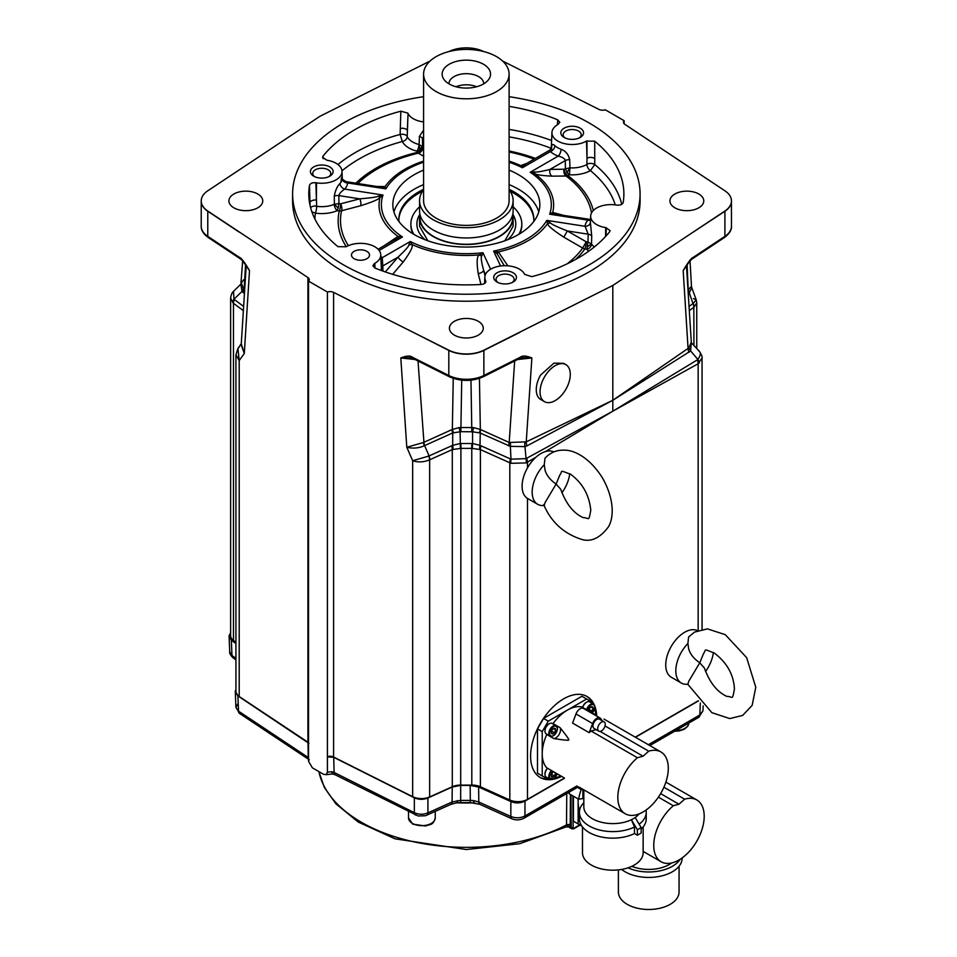 <?xml version="1.0" encoding="UTF-8"?>
<svg xmlns="http://www.w3.org/2000/svg" width="957" height="957" viewBox="0 0 957 957"><rect width="100%" height="100%" fill="white"/><g stroke="black" fill="none" stroke-linecap="round" stroke-linejoin="round"><path stroke-width="1.44" d="M502.628 61.045L599.082 109.457A5.347 3.086 0 0 0 605.255 109.792L624.155 120.714A5.347 3.086 0 0 0 623.45 122.245A5.347 3.086 0 0 0 624.754 124.278L724.904 190.79A26.724 15.432 180 0 1 731.435 200.36A26.724 15.432 180 0 1 724.904 211.03L612.815 285.473L519.328 332.39A5.347 2.859 63.3 0 1 519.34 332.617L520.895 331.612M624.155 123.788L624.155 120.714M308.525 281.119L308.525 761.246L312.329 767.801L323.622 774.333L326.17 774.668L327.426 772.155L327.414 756.664A5.347 3.086 0 0 1 333.598 757.011L333.598 292.375A5.347 3.086 0 0 0 327.426 292.029L308.525 281.119A5.347 3.086 0 0 0 309.243 279.576A5.347 3.086 0 0 0 307.927 277.554L238.604 231.51A5.347 3.29 123.6 0 0 238.604 231.726L239.956 232.407M201.233 200.743A26.724 15.432 0 0 0 201.221 201.126L201.245 200.36A26.724 15.432 180 0 0 207.789 211.03L238.604 231.51M201.245 200.36A26.724 15.432 180 0 1 207.789 190.79L319.865 116.347L430.052 61.045M483.692 51.546A26.724 15.432 0 0 0 448.989 51.546M333.598 292.375L448.809 350.19A26.724 15.432 0 0 0 483.871 350.19L519.328 332.39M423.58 96.705A173.743 100.306 0 0 0 343.491 122.998A173.743 100.306 0 0 0 292.603 193.924L292.603 200.91A173.743 100.306 180 0 0 399.859 293.584A173.743 100.306 180 0 0 589.189 271.836A173.743 100.306 0 0 0 640.077 200.91L640.077 193.924A173.743 100.306 0 0 0 509.112 96.705M257.792 194.008A16.915 9.773 180 0 1 262.744 201.09A16.915 9.773 180 0 1 252.158 209.966A16.915 9.773 180 0 1 233.867 207.813A16.915 9.773 180 0 1 228.914 201.09A16.915 9.773 180 0 1 239.214 191.926A16.915 9.773 180 0 1 257.792 194.008M478.309 321.313A16.915 9.773 180 0 1 483.261 328.407A16.915 9.773 180 0 1 472.674 337.283A16.915 9.773 180 0 1 454.372 335.129A16.915 9.773 180 0 1 449.419 328.407A16.915 9.773 180 0 1 459.719 319.231A16.915 9.773 180 0 1 478.309 321.313M698.813 194.008A16.915 9.773 180 0 1 703.766 201.09A16.915 9.773 180 0 1 693.179 209.966A16.915 9.773 180 0 1 674.888 207.813A16.915 9.773 180 0 1 669.936 201.09A16.915 9.773 180 0 1 680.236 191.926A16.915 9.773 180 0 1 698.813 194.008M327.426 756.664L327.426 292.029M241.272 343.958L244.298 353.432L241.212 344.819L246.188 265.855L249.502 270.616L244.298 353.432L239.202 360.598L239.202 696.54A13.362 7.716 180 0 1 238.149 695.739L235.278 691.313L235.924 689.423M239.202 696.54L307.927 742.189L307.927 277.554M308.525 742.668A5.347 3.086 0 0 0 307.927 742.189M308.92 743.338L237.898 695.906L235.278 691.672M238.173 703.323L235.912 707.307L238.532 711.171L308.262 757.537L307.987 742.453A5.347 3.302 -56.5 0 1 307.987 742.225M308.525 758.829A5.347 3.29 123.7 0 1 308.262 757.537L308.525 757.717M327.426 772.155L331.971 771.737L334.125 772.466L333.694 757.298L327.426 756.879M331.971 771.737A5.347 1.113 98.7 0 0 332.534 773.95L335.237 774.799A5.347 2.871 116.6 0 1 334.125 772.466L347.056 778.914A5.347 2.859 116.7 0 0 348.157 781.247L418.197 815.986L425.446 815.747L450.998 804.323L456.991 802.708L470.27 802.54L479.888 804.347L511.911 818.785C515.799 820.4 519.783 820.245 523.85 818.295L578.471 786.762M347.056 778.914L414.345 812.684C418.795 814.658 423.317 814.73 427.935 812.888L427.923 797.982C423.305 799.825 418.771 799.753 414.333 797.767L333.694 757.298A5.347 2.859 -63.3 0 1 333.694 757.059M333.598 757.011L412.658 796.691A13.362 7.716 0 0 0 414.046 797.301A13.362 7.716 0 0 0 428.21 797.504L427.923 797.648C423.305 799.442 418.771 799.37 414.333 797.444L414.046 797.301M453.247 378.35L452.338 429.442L423.939 442.278A8.015 4.031 -114.3 0 0 424.609 445.615L424.322 445.735C418.759 448.211 412.922 448.713 406.797 447.254L400.804 357.966L409.488 357.607L412.981 358.468A2.668 1.435 -63.3 0 1 412.419 357.248C410.302 355.454 406.426 355.693 400.804 357.966L415.039 359.509M411.785 331.612L448.809 350.406A26.724 15.432 0 0 0 483.871 350.406L519.34 332.617M689.052 347.499L688.071 348.42L683.178 270.616L686.181 266.357C688.98 262.027 691.169 259.431 692.736 258.569A2.668 1.651 -123.6 0 0 693.275 257.361C691.433 257.852 688.071 262.266 683.178 270.616L686.48 265.879L691.301 342.104L689.052 347.499A8.015 4.378 -139.2 0 0 690.631 350.956L612.815 400.277L612.815 285.473M517.641 359.509L531.877 357.966C526.254 355.693 522.378 355.454 520.261 357.248L483.871 375.503L483.871 350.406A5.347 2.859 63.3 0 0 483.871 350.19M565.862 364.617L563.589 363.313L553.971 363.134L540.526 375.096A21.389 12.345 120 0 0 536.267 389.69A21.389 12.345 -60 0 0 540.526 399.368L544.485 401.665A21.389 12.345 -60 0 1 540.047 391.868A21.389 12.345 120 0 1 549.39 370.347A21.389 12.345 120 0 1 565.862 364.617A21.389 12.345 120 0 1 570.288 374.414A21.389 12.345 -60 0 1 560.958 395.935A21.389 12.345 -60 0 1 544.485 401.665M731.447 200.743A26.724 15.432 180 0 1 731.459 201.126A26.724 15.432 180 0 1 724.904 211.258L692.736 232.407M693.478 298.608L696.217 299.828L696.756 302.879L693.933 307.233A8.015 5.395 -123.8 0 0 693.191 303.429L689.052 306.455M239.406 257.361A2.668 1.651 -56.4 0 0 239.944 258.569L239.944 258.569C241.535 259.455 243.712 262.051 246.511 266.357L249.502 270.616C244.609 262.266 241.248 257.84 239.406 257.361L207.777 236.355A26.724 15.432 180 0 1 201.221 226.223C201.018 230.135 203.386 233.915 208.315 237.563A2.668 1.651 -56.4 0 1 207.777 236.355L207.777 211.258L238.604 231.726M241.284 343.73L237.934 348.432L239.202 360.598L235.924 354.736L235.924 691.48A13.362 7.716 180 0 0 238.149 695.739M237.898 695.572A5.347 3.29 -56.4 0 0 237.898 695.906L238.532 711.171A5.347 3.29 123.6 0 0 239.597 713.491L235.912 707.307L235.278 691.313M297.017 750.025A5.347 3.29 123.6 0 0 298.094 752.346L309.338 759.846M456.178 802.827A196.46 113.428 0 0 0 474.839 802.875M244.669 289.839L243.329 288.571L241.379 283.009L243.628 279.803M235.924 354.736L237.934 348.432L239.489 346.769M235.924 658.392L231.977 655.473A5.347 3.445 126.5 0 0 233.018 657.77C230.47 655.186 229.369 653.212 229.716 651.873L231.977 655.473L231.331 640.173L229.07 636.202M235.924 643.236L231.331 639.85L229.07 635.831L230.625 632.84M233.46 640.448L233.46 303.309L230.625 298.261L230.625 635.699A13.362 7.716 0 0 0 233.46 640.448L235.924 642.279M232.611 302.556A8.015 4.618 -39.1 0 1 233.987 299.254L233.52 291.347C232.025 292.555 231.068 294.864 230.625 298.261L230.625 298.237M243.329 288.571A8.015 4.57 -38.1 0 1 241.989 291.418L240.865 284.145L233.52 291.347M245.554 264.874L244.119 289.433A8.015 5.156 -53.5 0 1 243.269 292.675L241.989 291.418L233.987 299.254L243.628 306.455M428.21 797.504A13.362 7.716 0 0 0 429.657 796.942L429.657 459.803C423.903 462.219 418.245 462.53 412.658 460.736L406.797 447.254L423.484 442.493A8.015 3.768 -117.3 0 0 424.322 445.735M689.028 352.296A8.015 4.857 -124.4 0 1 688.071 348.42L612.815 400.277L612.815 411.187L545.418 451.572A26.724 15.432 -60 0 0 540.992 453.522A26.724 15.432 120 0 0 535.956 457.219L526.111 462.913L511.026 463.308L480.39 449.599L471.813 448.355A207.155 119.601 180 0 1 460.867 448.355L452.29 449.599L429.657 459.803A8.015 3.78 -116.8 0 0 428.808 456.07L412.658 460.736L412.658 796.691M429.765 459.755A8.015 4.031 -114.3 0 0 429.083 455.915L428.808 456.07M483.321 376.735C472.004 381.628 460.676 381.628 449.359 376.735A2.668 1.435 -63.3 0 1 448.809 375.503A26.724 15.432 180 0 0 483.871 375.503A2.668 1.435 -116.7 0 1 483.321 376.735L519.699 358.468A2.668 1.435 -116.7 0 0 520.261 357.248M514.663 361.004L509.196 442.469L526.242 441.847A8.015 4.378 -115.8 0 0 526.984 445.854L612.815 400.277L526.242 441.847L531.877 357.966L523.18 357.607L519.699 358.468M526.984 445.854L524.974 446.596L510.368 446.369L479.983 432.947L472.555 431.774L472.579 443.51L460.102 443.51L452.685 445.352L429.083 455.915L424.609 445.615L452.709 432.947L452.685 445.352A8.015 4.163 -106.1 0 1 452.972 449.371M524.974 442.23A8.015 4.522 -100.5 0 0 524.974 446.596L526.051 458.618L510.978 459.181L479.995 445.352L472.579 443.51L472.303 448.366M702.055 629.311L702.055 357.954L698.143 363.744A8.015 4.701 -119.2 0 0 697.366 359.844L612.815 411.187L526.051 458.618A8.015 4.809 -102.7 0 1 526.111 462.913M511.026 463.308A8.015 4.235 -80.1 0 1 510.978 459.181L510.368 446.369A8.015 4.235 -81.2 0 0 510.356 442.732M526.613 458.415A8.015 4.558 -120.8 0 1 527.486 462.267L527.486 467.877A26.724 15.432 120 0 0 527.486 498.406L527.486 799.382A13.362 7.716 180 0 1 526.183 800.04A13.362 7.716 180 0 1 509.806 800.004L480.39 786.738A13.362 7.716 180 0 0 471.849 785.099A13.362 7.716 180 0 0 471.813 785.099A207.155 119.601 0 0 1 460.867 785.099A13.362 7.716 180 0 0 452.29 786.738L429.657 796.942M543.708 504.65C551.088 521.948 563.637 533.504 581.342 539.305C590.888 542.332 599.883 538.241 608.305 527.008C613.796 518.227 614.693 499.973 602.85 478.608C590.158 457.853 574.14 449.874 564.187 450.161C556.507 449.934 550.108 452.637 544.988 458.259L544.258 464.743A26.724 15.432 120 0 0 537.714 504.315A26.724 15.432 120 0 0 544.258 505.463L545.035 502.64L556.113 484.075L559.821 475.019M527.486 467.877A26.724 15.432 -60 0 1 535.956 457.219M537.714 504.315L527.63 498.501A26.724 15.432 -60 0 1 527.486 498.406M545.418 451.572A26.724 15.432 -60 0 1 553.828 451.919M681.348 683.059A26.724 15.432 -60 0 1 687.904 643.487L688.681 648.918C690.212 654.133 693.909 658.763 699.758 662.818L688.681 681.384L687.904 684.195A26.724 15.432 -60 0 1 681.348 683.059L671.276 677.233A26.724 15.432 -60 0 1 667.173 655.82A26.724 15.432 -60 0 1 684.638 632.266A26.724 15.432 -60 0 1 697.474 630.663M527.486 799.382L564.223 778.173M635.269 737.153L698.143 700.847A13.362 7.716 0 0 0 698.323 700.739M550.921 779.62A46.773 27.011 -60 0 1 540.286 777.527A46.773 27.011 -60 0 1 530.597 756.114A46.773 27.011 -60 0 1 551.017 709.041A46.773 27.011 -60 0 1 587.06 696.517A46.773 27.011 -60 0 1 594.189 704.675M594.871 706.302A46.773 27.011 -60 0 1 596.654 715.058M561.412 776.426A46.773 27.011 -60 0 1 552.668 779.393M569.75 473.739A26.724 15.432 -60 0 1 561.915 492.783M544.258 464.743L545.035 470.186C546.579 475.39 550.275 480.031 556.113 484.075L560.73 489.254C565.946 503.693 573.41 513.155 583.136 517.629C589.368 517.641 588.483 522.558 590.78 510.26C589.261 495.068 582.538 483.07 570.635 474.277C558.063 469.672 563.386 470.653 559.809 475.019M691.301 342.104L690.631 350.956L697.844 359.437L697.366 359.844M690.021 261.046L691.48 286.251L688.562 289.457A8.015 5.407 -123.2 0 0 689.279 292.758L692.964 303.572A8.015 5.156 -126.5 0 1 693.837 307.293L689.315 310.63M691.48 286.251L691.791 287.698L689.279 292.758M691.791 287.698L696.217 299.828L693.191 303.429M526.183 800.04L524.986 800.722C520.5 802.935 515.787 803.102 510.859 801.224A5.347 2.692 -65.7 0 0 510.859 801.559L510.811 816.465C515.751 818.391 520.464 818.223 524.95 815.962L524.998 801.057C520.5 803.33 515.787 803.497 510.859 801.559L478.632 787.025L478.799 802.014L510.811 816.465A5.347 2.692 114.3 0 0 511.911 818.785M510.859 801.224L478.632 786.69A5.347 2.692 -65.7 0 0 478.632 787.025L470.162 785.398L470.318 800.399L473.524 800.578A5.347 0.969 97.5 0 0 474.014 802.756M471.526 785.422L478.632 786.69M479.433 378.35L480.342 429.442L473.691 427.647L472.555 431.774L460.879 431.679L452.709 432.947A8.015 4.031 -114.3 0 1 452.027 429.597M461.717 380.18L460.915 427.54L458.989 427.647L460.126 431.774L460.377 448.366M458.989 427.647L452.338 429.442L453.462 432.791M423.939 442.278L418.018 361.004M470.964 380.18L471.765 427.54L460.915 427.54L460.879 431.679M473.691 427.647L471.765 427.54L471.801 431.679M479.708 449.371A8.015 4.163 -73.9 0 1 479.995 445.352L480.342 429.442A8.015 3.445 -59.2 0 1 479.218 432.791M705.56 671.527A26.724 15.432 120 0 0 713.396 652.483M687.736 684.219L711.876 712.678L729.736 718.575L742.644 715.441L752.154 705.369L755.779 687.305L746.663 657.65L725.286 634.682L707.486 628.881L694.603 632.063L688.621 636.991L687.904 643.487M699.758 662.818L703.467 653.763C706.661 648.918 702.917 648.834 714.173 652.961C726.949 662.615 733.696 674.625 734.426 689.004C732.129 701.302 733.002 696.373 726.77 696.373C717.056 691.899 709.592 682.437 704.376 667.986L699.758 662.818M699.352 362.894A8.015 4.175 -136.2 0 0 697.844 359.437C700.811 355.346 701.098 352.463 698.694 350.812M691.767 343.18L699.483 351.422C701.625 354.927 702.486 357.105 702.055 357.954M687.126 264.874L688.203 289.696A8.015 5.156 -126.5 0 0 689.064 292.926L688.239 293.548M648.368 744.713L699.83 714.999L702.964 710.824L703.168 705.871M586.581 696.241A46.773 27.011 -60 0 1 592.275 702.247M592.694 702.988A46.773 27.011 -60 0 1 593.125 703.874M594.764 708.479A46.773 27.011 -60 0 1 595.709 714.556M539.82 777.251A46.773 27.011 120 0 0 547.859 779.177M548.708 779.165A46.773 27.011 120 0 0 549.701 779.106M554.498 778.22A46.773 27.011 120 0 0 560.503 775.864M595.206 714.664L581.88 706.972A35.684 20.599 120 0 0 567.453 710.07L586.641 698.993L581.916 696.265L543.552 718.42L548.277 721.147L567.453 710.07A35.684 20.599 120 0 0 553.026 723.624L560.084 727.691C567.465 736.902 570.181 740.885 568.231 739.641C570.3 740.718 565.491 740.359 553.804 738.565A6.687 3.864 120 0 0 559.139 734.402A6.687 3.864 120 0 0 560.084 727.691M543.552 776.689L537.499 773.196L537.499 728.887L543.552 718.42M586.641 698.993L592.694 702.486L592.694 703.61M537.499 773.196L548.277 779.417L549.258 778.842M537.499 728.887L542.224 731.615L542.224 775.924M542.224 731.615L548.277 721.147M551.459 770.529A6.017 3.469 120 0 0 548.84 776.57A6.017 3.469 120 0 0 550.084 779.333L557.201 773.842L558.098 774.357L546.758 767.813A35.684 20.599 120 0 1 542.224 753.769A35.684 20.599 120 0 1 546.758 734.498A6.687 3.864 120 0 0 547.201 734.45M548.971 723.911A5.347 3.086 120 0 0 548.744 724.03A5.347 3.086 120 0 0 544.964 730.586L544.964 731.124A6.017 3.469 120 0 0 546.208 733.875L550.084 736.112A6.017 3.469 120 0 0 553.29 735.706M546.758 734.498L553.804 738.565M558.098 774.357L564.367 777.981M625.22 813.749A35.684 20.599 -60 0 1 618.808 788.819A35.684 20.599 -60 0 1 637.386 757.729L643.056 756.209L648.726 751.185A35.684 20.599 -60 0 1 660.904 751.951A35.684 20.599 -60 0 1 660.904 793.15A35.684 20.599 -60 0 1 625.22 813.749L579.188 787.18M648.726 751.185L605.039 725.956M637.386 757.729L591.079 731.004L596.151 729.641M602.216 720.8L600.888 718.791A6.687 3.864 120 0 0 600.087 718.025L583.459 708.431A6.687 3.864 120 0 0 575.982 713.958L572.561 723.085L589.189 732.679A35.684 20.599 -60 0 1 591.079 731.004M600.087 718.025A6.687 3.864 120 0 0 592.622 723.564L589.189 732.679M603.999 719.102L660.904 751.951M586.402 702.306A5.347 3.086 120 0 0 586.163 702.426A5.347 3.086 120 0 0 582.61 707.39M594.764 706.852A6.017 3.469 120 0 0 593.519 704.101L589.644 701.864A6.017 3.469 120 0 0 586.641 702.163A6.017 3.469 120 0 0 582.717 707.45M588.711 710.788L588.722 710.919A3.086 1.782 -60 0 1 588.711 710.788A3.086 1.782 -60 0 1 589.799 707.965A3.086 1.782 -60 0 1 590.888 707.008A3.086 1.782 -60 0 1 591.988 706.709A3.086 1.782 -60 0 1 593.077 708.264A3.086 1.782 -60 0 1 591.988 711.075A3.086 1.782 -60 0 1 590.9 712.044M590.912 707.02L593.077 708.264L591.988 711.075L589.799 712.331M588.95 709.508L591.988 711.075M589.153 709.436L589.273 708.766M590.744 707.091L591.988 706.709L593.077 708.264M637.386 835.222L637.386 829.767L631.429 819.79L634.479 827.004L634.479 833.547L637.386 835.222L641.166 833.045L641.166 827.59L635.209 817.601L633.319 818.702A28.997 16.748 180 0 1 601.714 822.326A28.997 16.748 180 0 1 583.818 806.859L583.818 789.848M634.479 827.004A33.411 19.296 180 0 1 598.807 829.827A33.411 19.296 180 0 1 579.404 812.314A33.411 19.296 180 0 1 583.268 803.306L583.818 802.708M639.132 813.893A28.997 16.748 0 0 1 633.319 818.702L631.429 819.79M641.166 827.59L637.386 829.767M639.144 824.192A33.411 19.296 0 0 0 646.226 812.314A33.411 19.296 0 0 0 645.999 810.089M634.479 833.547A33.411 19.296 180 0 1 598.807 836.37A33.411 19.296 180 0 1 579.404 818.857L579.404 812.314M646.226 812.314L646.226 818.857A33.411 19.296 180 0 1 641.166 829.061M643.152 826.944L643.152 852.687A30.337 17.513 0 0 1 634.264 865.068A30.337 17.513 180 0 1 601.211 868.872A30.337 17.513 180 0 1 582.478 852.687L582.478 826.944M604.154 721.913L599.429 719.186A5.347 3.086 120 0 0 596.749 719.449A5.347 3.086 120 0 0 593.256 724.162A5.347 3.086 120 0 0 594.082 728.444L598.807 731.172A5.347 3.086 -60 0 1 597.981 726.889A5.347 3.086 -60 0 1 601.475 722.176A5.347 3.086 120 0 1 604.154 721.913A5.347 3.086 120 0 1 604.968 726.196A5.347 3.086 120 0 1 601.475 730.909A5.347 3.086 -60 0 1 598.807 731.172M643.056 756.209L600.087 731.399M547.476 768.232A5.347 3.086 120 0 0 544.964 773.794L544.964 774.333A6.017 3.469 120 0 0 546.208 777.096L550.084 779.333A6.017 3.469 120 0 0 553.29 778.914M547.583 768.292A6.017 3.469 120 0 0 544.964 774.333M555.646 772.945A3.086 1.782 -60 0 1 555.658 773.077A3.086 1.782 -60 0 1 554.558 775.888A3.086 1.782 -60 0 1 552.38 777.144A3.086 1.782 -60 0 1 551.292 775.601A3.086 1.782 -60 0 1 552.38 772.789A3.086 1.782 -60 0 1 553.469 771.821A3.086 1.782 -60 0 1 553.589 771.749M553.493 771.832L555.658 773.077L554.558 775.888L552.38 777.144L551.292 775.601M551.531 774.321L554.558 775.888M551.722 774.249L551.854 773.591M557.345 728.456A6.017 3.469 120 0 0 556.101 725.705L552.225 723.468A6.017 3.469 120 0 0 549.222 723.767A6.017 3.469 120 0 0 544.964 731.124M553.493 728.624L555.658 729.868A3.086 1.782 -60 0 1 554.558 732.679A3.086 1.782 -60 0 1 552.38 733.935A3.086 1.782 -60 0 1 551.292 732.392A3.086 1.782 -60 0 1 552.38 729.581A3.086 1.782 -60 0 1 553.469 728.612A3.086 1.782 -60 0 1 554.558 728.313A3.086 1.782 -60 0 1 555.658 729.868L554.558 732.679L552.38 733.935L551.292 732.392M551.531 731.112L554.558 732.679M551.722 731.04L551.854 730.37M553.325 728.696L554.558 728.313L555.658 729.868M573.41 796.224L573.41 821.202L581.82 826.07M579.463 824.695L573.41 821.202M578.136 798.951L578.136 823.929M569.511 791.929A42.766 24.691 120 0 0 569.152 793.76L578.602 799.215L582.861 798.557L582.861 789.298M570.444 794.501L570.216 824.958L569.894 826.86L568.53 826.944L571.772 828.822L573.781 828.762L580.133 825.09M318.908 771.605A148.443 85.699 0 0 0 414.501 841.957A148.443 85.699 0 0 0 566.52 824.886L566.077 826.908L568.53 826.944M566.317 826.154A2.668 1.986 -159.5 0 1 569.894 826.86L571.221 827.614A2.668 1.543 120 0 0 571.772 828.822M582.813 789.274L581.186 789.525A42.766 24.691 120 0 0 578.602 799.215M577.442 787.36L581.186 789.525M578.243 799.011A35.684 20.599 120 0 0 578.136 801.787A35.684 20.599 120 0 0 579.547 810.567M684.638 799.203A35.684 20.599 -60 0 1 696.804 799.956A35.684 20.599 -60 0 1 696.804 841.167A35.684 20.599 -60 0 1 661.131 861.767A35.684 20.599 -60 0 1 654.72 836.837A35.684 20.599 -60 0 1 673.297 805.746L678.968 804.227L684.638 799.203L663.907 787.228M673.297 805.746L658.392 797.145M671.599 862.987A28.997 16.748 0 0 1 669.23 864.53A28.997 16.748 180 0 1 631.871 866.312M680.104 859.314A33.411 19.296 0 0 1 672.352 866.324A33.411 19.296 180 0 1 628.043 867.832M682.138 857.939L682.138 858.142A33.411 19.296 0 0 1 672.352 871.779A33.411 19.296 180 0 1 621.643 869.446M679.063 866.229L679.063 891.972A30.337 17.513 0 0 1 670.175 904.353A30.337 17.513 180 0 1 637.123 908.157A30.337 17.513 180 0 1 618.389 891.972L618.389 869.901M678.968 804.227L660.617 793.628M292.603 193.924A173.743 100.306 0 0 0 399.859 286.598A173.743 100.306 0 0 0 589.189 264.85A173.743 100.306 0 0 0 640.077 193.924M374.594 267.852L374.343 263.582L372.859 265.747L374.988 268.032A157.546 90.963 0 0 0 481.275 284.48C484.697 284.038 486.168 282.805 485.689 280.796L485.869 281.645M549.916 151.708C549.545 149.782 549.701 149.747 550.395 151.577A25.875 14.941 0 0 0 558.218 156.087C562.572 157.175 564.929 158.671 565.288 160.585L565.408 168.504L567.082 172.655L569.415 174.772A26.306 15.192 0 0 0 590.421 170.609L594.764 164.556L594.704 141.193A157.546 90.963 0 0 1 623.856 195.611A157.546 90.963 0 0 1 623.174 202.549C622.409 204.523 620.292 205.372 616.81 205.097L616.164 205.001A20.253 11.687 0 0 0 590.672 216.007A20.253 11.687 0 0 0 605.685 227.587L610.087 230.601L609.633 231.738A157.546 90.963 0 0 1 531.829 276.657L524.639 274.372A20.253 11.687 0 0 0 502.688 265.795A20.253 11.687 0 0 0 484.84 277.111A20.253 11.687 0 0 0 485.522 280.425L485.606 282.482M594.704 141.193L586.497 141.086L587.012 158.216L586.976 140.811M557.393 124.841L557.692 119.816L559.821 122.305L557.859 124.554A20.253 11.687 0 0 0 551.938 132.533A20.253 11.687 0 0 0 564.199 143.562A20.253 11.687 0 0 0 586.497 141.086M557.692 119.816A157.546 90.963 0 0 0 509.112 106.383M357.858 183.493A125.857 72.66 180 0 1 418.353 153.156A5.347 1.663 76.6 0 1 417.455 152.354A5.347 4.211 155.1 0 0 422.623 147.342L422.432 138.49A5.347 2.979 2 0 0 419.381 136.444L419.13 144.495L420.015 149.914L422.157 146.349L418.975 144.495A21.233 12.262 180 0 1 407.203 136.695L408.041 113.476A20.253 11.687 0 0 0 423.58 121.91M407.861 113.105L400.851 111.203A157.546 90.963 0 0 0 323.047 156.123L322.593 157.427L326.995 160.262A20.253 11.687 0 0 1 342.008 171.267L342.271 178.588C341.972 175.992 341.541 177.045 340.967 181.722M348.384 245.662A125.857 72.66 180 0 1 341.589 210.743A5.347 4.33 13 0 1 339.268 211.007A5.347 1.124 98.8 0 0 340.656 203.805L338.934 203.542L338.862 195.611A5.347 2.919 -0.5 0 0 334.28 196.125L334.376 204.212L338.18 208.076L338.934 203.542L334.244 204.32A21.233 12.262 180 0 1 316.659 206.305L315.87 182.751L316.516 182.859A20.253 11.687 0 0 0 342.008 171.267M315.87 182.751C312.389 182.476 310.271 183.325 309.506 185.311A157.546 90.963 0 0 0 308.824 195.611A157.546 90.963 0 0 0 337.977 246.667L346.183 246.762A20.253 11.687 0 0 1 368.014 244.179A20.253 11.687 0 0 1 380.742 254.741L381.424 270.544M374.343 263.582L374.821 263.307A20.253 11.687 0 0 0 380.742 254.741M513.119 272.769A11.364 6.555 0 0 0 497.054 272.769A11.364 6.555 0 0 0 497.054 282.04L497.054 282.04A11.364 6.555 0 0 0 513.119 282.04A11.364 6.555 0 0 0 513.119 272.769M580.217 128.178A11.364 6.555 0 0 0 564.152 128.178A11.364 6.555 0 0 0 564.152 137.461L564.152 137.461A11.364 6.555 0 0 0 580.217 137.461A11.364 6.555 0 0 0 580.217 128.178M329.794 166.925A11.364 6.555 0 0 0 313.729 166.925A11.364 6.555 0 0 0 313.729 176.196L313.729 176.196A11.364 6.555 0 0 0 329.794 176.196A11.364 6.555 0 0 0 329.794 166.925M366.878 251.356A9.02 5.204 0 0 0 357.045 250.22A9.02 5.204 0 0 0 351.482 255.029A9.02 5.204 0 0 0 354.126 258.713A9.02 5.204 0 0 0 363.947 259.849A9.02 5.204 0 0 0 369.522 255.029A9.02 5.204 0 0 0 366.878 251.356M310.032 205.312L309.506 185.311M334.28 196.125C335.333 190.395 337.247 186.184 339.998 183.481A20.528 11.855 0 0 0 342.271 178.588A5.347 4.354 4.6 0 0 347.606 182.943L346.302 181.698C342.678 179.677 341.338 178.397 342.283 177.87M323.179 158.706L323.047 156.123M420.015 149.914L416.917 151.17A26.306 15.192 180 0 1 402.323 141.504L400.122 134.447L400.851 111.203M419.381 136.444L423.58 130.068M551.435 149.16C551.495 144.555 552.656 143.406 554.893 145.703A20.528 11.855 0 0 0 561.101 149.28C565.575 150.871 568.446 154.34 569.702 159.699L569.953 167.846A21.233 12.262 0 0 0 586.904 164.496L587.012 158.216A5.084 2.727 -0.1 0 1 594.752 158.563M563.314 215.277L552.691 212.478A5.347 3.302 -91.4 0 0 554.402 213.985L590.529 219.488L587.945 220.122A25.875 14.941 0 0 0 585.074 226.295L588.184 234.178A5.347 2.955 -178.3 0 1 591.713 235.948L590.397 222.491L590.672 216.007M591.713 235.948L591.522 244.119A21.233 12.262 0 0 0 594.453 246.87M383.003 271.118L382.764 265.962A5.347 3.027 -2.5 0 0 381.293 267.589M392.657 274.324L403.196 262.015A5.347 1.495 40.7 0 1 398.028 257.146L382.764 265.962L382.286 257.672A5.347 3.672 -48 0 1 380.886 257.971M385.312 271.932L398.028 257.146C405.636 249.992 409.261 245.817 408.926 244.621L410.29 241.499L382.286 257.672A25.875 14.941 0 0 0 380.814 256.488M403.196 262.015C410.338 252.277 413.292 246.451 412.024 244.525L410.29 241.499A84.97 49.058 180 0 0 482.95 252.732L479.194 254.921A5.347 2.381 35.2 0 0 481.79 255.902L482.95 252.732L490.606 269.228M485.032 275.772L483.656 270.4A5.347 2.476 -14.3 0 1 478.237 273.63C476.538 262.517 476.861 256.285 479.194 254.921A87.302 50.41 0 0 1 412.024 244.525A5.347 3.05 -3.7 0 1 408.926 244.621M423.58 170.107A73.51 42.443 0 0 0 414.369 174.617A73.51 42.443 0 0 0 392.837 204.619A73.51 42.443 0 0 0 438.21 243.832A73.51 42.443 0 0 0 518.311 234.632A73.51 42.443 0 0 0 539.844 204.619A73.51 42.443 0 0 0 509.112 170.107M379.139 250.459L402.478 236.977L394.009 240.063M360.645 205.743C371.998 202.166 378.446 199.475 379.989 197.632L383.003 195.037L344.735 189.115C341.326 191.4 339.364 193.565 338.862 195.611L359.712 198.841L340.656 203.805A5.347 2.297 75.3 0 1 341.589 210.743L360.645 205.743A5.347 2.297 75.4 0 0 359.712 198.841C371.28 197.872 377.477 196.963 378.278 196.137L383.003 195.037A84.97 49.058 180 0 0 402.478 236.977L397.98 236.415A5.347 1.28 -104.7 0 1 397.813 238.209M378.278 196.137A5.347 1.196 53.8 0 0 379.989 197.632A87.302 50.41 0 0 0 397.98 236.415L383.709 246.009M338.18 208.076L337.235 210.684A26.306 15.192 180 0 1 315.439 213.148L311.874 211.82M423.58 162.223A84.97 49.058 180 0 0 385.874 188.864L385.133 186.555A5.347 4.713 -63.9 0 1 382.357 187.369L385.874 188.864L347.606 182.943A25.875 14.941 0 0 1 344.735 189.115A5.347 3.876 41.8 0 1 339.998 183.481M382.357 187.369L346.302 181.698M423.58 161.111A87.302 50.41 0 0 0 385.133 186.555L377.034 186.459M423.58 147.904L422.623 147.342A5.347 5.12 120.4 0 1 418.353 153.156L423.795 156.326M423.58 140.942L422.432 138.49L423.58 136.672M526.876 163.348L520.656 165.597A5.347 5.144 168.5 0 0 523.754 165.489L522.39 167.75L550.395 151.577A5.347 3.672 132 0 0 554.893 145.703M525.405 164.197L523.754 165.489M551.471 149.615L551.627 147.892L549.725 150.153L525.489 164.149M509.112 161.111A87.302 50.41 0 0 1 520.656 165.597L522.39 167.75A84.97 49.058 180 0 0 509.112 162.223M567.082 172.655L569.786 167.798L564.152 169.233L550.024 169.401C541.566 171.518 536.518 172.356 534.879 171.913L530.202 172.26L558.218 156.087A5.347 2.357 110.3 0 0 561.101 149.28M591.534 212.909A125.857 72.66 180 0 0 566.077 176.016A5.347 4.079 -90.6 0 1 564.152 169.233A5.347 3.086 -120 0 0 567.932 175.633A5.347 3.457 -53.1 0 1 566.077 176.016L551.926 176.148A5.347 4.067 -90.7 0 1 550.024 169.401L565.288 160.585A5.347 2.919 179.1 0 1 569.702 159.699M534.879 171.913A5.347 0.813 -71.8 0 0 534.7 173.707L530.202 172.26A84.97 49.058 180 0 1 549.677 214.212L587.945 220.122A5.347 3.876 -138.2 0 0 590.493 220.206M551.926 176.148C542.942 175.729 537.2 174.904 534.7 173.707A87.302 50.41 0 0 1 552.691 212.478L549.677 214.212L554.402 213.985M567.178 263.809A125.857 72.66 180 0 0 582.693 248.042L586.234 241.798A5.347 1.124 -81.2 0 1 584.847 248.987A5.347 4.031 35.5 0 1 582.693 248.042L563.817 237.169L567.345 230.96L588.184 234.178L587.945 242.061L586.234 241.798L567.345 230.96C556.531 226.653 550.861 223.926 550.323 222.754L546.818 220.373L585.074 226.295A5.347 4.354 -175.4 0 0 590.397 222.407L590.397 222.491M550.323 222.754A5.347 2.62 -29 0 1 547.56 223.555L546.818 220.373A84.97 49.058 180 0 1 493.633 251.081L500.559 266.01M563.817 237.169C553.134 230.194 547.715 225.649 547.56 223.555A87.302 50.41 0 0 1 498.382 251.942L493.633 251.081L496.982 253.545L504.291 265.723M587.586 246.655L591.462 243.987L587.945 242.061L586.892 249.31L584.847 248.987A128.19 74.012 180 0 1 575.659 259.431M507.868 265.819L498.382 251.942A5.347 0.79 -58.1 0 1 496.982 253.545M485.51 274.396L483.656 270.4C481.311 261.716 480.689 256.883 481.79 255.902M480.964 284.492L478.237 273.63M538.767 211.88A73.51 42.443 0 0 0 509.112 184.617M423.58 184.617A73.51 42.443 0 0 0 414.369 189.127A73.51 42.443 0 0 0 393.913 211.88M533.731 221.569A67.492 38.962 0 0 0 533.815 218.543A67.492 38.962 0 0 0 509.112 189.319M423.58 189.319A67.492 38.962 0 0 0 418.616 191.914A67.492 38.962 180 0 0 398.866 218.543A67.492 38.962 180 0 0 398.949 221.569M398.854 219.309A67.552 38.998 180 0 1 418.568 193.41A67.552 38.998 0 0 1 422.468 191.34M533.827 219.309A67.552 38.998 0 0 0 510.213 191.34M412.934 233.783A55.458 32.024 180 0 1 410.876 225.134L410.876 224.046A55.458 32.024 180 0 1 419.561 206.844M519.747 233.783A55.458 32.024 0 0 0 521.804 225.134L521.804 224.046A55.458 32.024 0 0 0 513.119 206.844M413.795 234.298A55.458 32.024 180 0 1 410.876 224.046M518.885 234.298A55.458 32.024 0 0 0 521.804 224.046M425.004 239.717A49.453 28.554 180 0 1 419.908 214.224A46.773 27.011 0 0 0 419.561 217.502A46.773 27.011 0 0 0 448.438 242.444A46.773 27.011 0 0 0 499.41 236.594A46.773 27.011 0 0 0 513.119 217.502A46.773 27.011 0 0 0 512.773 214.224A49.453 28.554 0 0 1 507.677 239.717M419.967 214.476L419.967 217.502A46.379 26.772 180 0 0 433.545 236.427A46.379 26.772 0 0 0 484.086 242.229A46.379 26.772 0 0 0 512.713 217.502L512.713 214.476M419.561 200.695A46.773 27.011 180 0 0 448.438 225.649A46.773 27.011 180 0 0 499.41 219.787A46.773 27.011 0 0 0 513.119 200.695L513.119 210.947A46.773 27.011 180 0 1 499.41 230.051A46.773 27.011 180 0 1 448.438 235.9A46.773 27.011 180 0 1 419.561 210.947L419.561 200.695A46.773 27.011 180 0 1 423.58 189.749M513.119 200.695A46.773 27.011 0 0 0 509.112 189.749M496.575 218.148A42.766 24.691 180 0 1 449.969 223.507A42.766 24.691 180 0 1 423.58 200.695L423.58 74.108A42.766 24.691 180 0 1 436.105 56.654A42.766 24.691 0 0 1 482.711 51.307A42.766 24.691 0 0 1 509.112 74.108L509.112 200.695A42.766 24.691 0 0 1 496.575 218.148M509.112 74.108A42.766 24.691 0 0 1 496.575 91.573A42.766 24.691 180 0 1 449.969 96.92A42.766 24.691 180 0 1 423.58 74.108M483.441 83.989A24.188 13.96 0 0 0 486.694 81.668A24.188 13.96 0 0 0 481.515 63.234A24.188 13.96 0 0 0 449.24 64.239A24.188 13.96 0 0 0 445.986 81.668A24.188 13.96 0 0 0 483.441 83.989M483.716 83.833A17.37 10.037 0 0 0 483.716 83.714A17.37 10.037 0 0 0 472.985 74.443A17.37 10.037 0 0 0 454.061 76.62A17.37 10.037 180 0 0 448.965 83.714A17.37 10.037 180 0 0 448.965 83.833M476.61 86.752A17.37 10.037 0 0 0 456.07 86.752M512.186 282.518A9.02 5.204 180 0 0 514.1 279.312A9.02 5.204 180 0 0 511.457 275.628A9.02 5.204 0 0 0 501.624 274.503A9.02 5.204 0 0 0 496.061 279.312A9.02 5.204 0 0 0 497.975 282.518M579.296 137.94A9.02 5.204 180 0 0 581.198 134.734A9.02 5.204 180 0 0 578.554 131.049A9.02 5.204 0 0 0 568.733 129.913A9.02 5.204 0 0 0 563.159 134.734A9.02 5.204 0 0 0 565.073 137.94M328.873 176.674A9.02 5.204 180 0 0 330.775 173.468A9.02 5.204 180 0 0 328.143 169.784A9.02 5.204 0 0 0 318.31 168.659A9.02 5.204 0 0 0 312.736 173.468A9.02 5.204 0 0 0 314.65 176.674M414.333 797.444A5.347 2.859 -63.3 0 0 414.333 797.767L414.345 812.684A5.347 2.859 116.7 0 0 415.458 815.017M448.809 350.19A5.347 2.859 116.7 0 0 448.809 350.406L448.809 375.503L412.419 357.248M724.904 211.03A5.347 3.29 -123.6 0 1 724.904 211.258L724.904 236.355L693.275 257.361M693.837 307.293L693.933 345.489M201.221 226.223L201.221 201.126A26.724 15.432 0 0 0 207.777 211.258A5.347 3.29 123.6 0 1 207.789 211.03M239.597 713.491L298.094 752.346M233.018 657.77L235.924 659.911M235.924 643.571L231.331 640.173A5.347 3.445 -53.5 0 1 231.331 639.85M243.365 310.63L233.46 303.309A8.015 5.156 -53.5 0 1 234.333 299.589M244.442 293.548L243.269 292.675M435.244 811.428L435.244 817.948A13.362 7.716 180 0 1 427.001 825.078A13.362 7.716 180 0 1 412.431 823.403A13.362 7.716 180 0 1 408.519 817.948L408.519 811.536M470.162 785.123L470.162 785.398A207.035 119.529 180 0 1 460.831 785.374L452.254 787.001L452.087 801.99L427.935 812.888A5.347 2.692 65.7 0 1 426.846 815.22M452.254 786.75A5.347 2.692 -114.3 0 1 452.254 787.001L427.923 797.982A5.347 2.692 -114.3 0 0 427.923 797.648M510.5 459.025A8.015 4.031 -65.7 0 0 509.806 462.865L509.806 800.004M698.143 630.4L698.143 363.744L612.815 411.187M724.365 237.563A2.668 1.651 -123.6 0 0 724.904 236.355A26.724 15.432 180 0 0 731.459 226.223C731.722 230.051 729.354 233.831 724.365 237.563L692.736 258.569M674.637 731.232L679.291 730.921L684.207 729.282L687.808 726.196L688.861 723.025A13.362 7.716 180 0 1 675.786 730.574M700.345 703.012L699.83 714.999A5.347 3.086 60 0 1 698.73 717.331L702.964 710.824M698.466 700.907L635.484 737.273M564.427 778.292L524.998 801.057A5.347 3.086 -120 0 0 524.986 800.734M523.85 818.295A5.347 3.086 60 0 0 524.95 815.962L577.023 785.9M473.524 800.578L478.799 802.014A5.347 2.692 114.3 0 0 479.888 804.347M460.915 443.498L460.676 800.375A206.545 119.254 0 0 0 470.318 800.399L470.27 802.54M450.998 804.323A5.347 2.692 65.7 0 0 452.087 801.99L460.676 800.375L460.736 802.528M457.458 800.542A5.347 0.933 82.8 0 1 456.991 802.708M451.596 445.759A8.015 4.031 -114.3 0 1 452.29 449.599L452.29 786.738M508.526 445.818A8.015 4.031 -65.7 0 0 509.196 442.469L480.653 429.597M471.777 443.498L471.813 785.099M481.084 445.759A8.015 4.031 -65.7 0 0 480.39 449.599L480.39 786.738M575.982 713.958L592.622 723.564M592.467 712.857L594.919 707.067L593.519 704.101A6.017 3.469 120 0 0 586.581 709.687M592.371 712.809A5.479 3.158 120 0 0 594.764 707.283A5.479 3.158 120 0 0 591.57 704.723A5.479 3.158 120 0 0 587.251 710.07M552.129 770.911A5.479 3.158 120 0 0 549.593 776.57A5.479 3.158 120 0 0 552.787 779.13A5.479 3.158 120 0 0 557.106 773.782M556.101 725.705A6.017 3.469 120 0 0 551.471 727.308A6.017 3.469 120 0 0 548.84 733.361A6.017 3.469 120 0 0 550.084 736.112C553.876 736.675 556.352 734.198 557.5 728.672L556.101 725.705M549.593 733.361A5.479 3.158 120 0 0 553.469 735.598A5.479 3.158 120 0 0 557.345 728.887A5.479 3.158 120 0 0 553.469 726.65A5.479 3.158 120 0 0 549.593 733.361M572.872 795.913L573.111 827.614A1.34 0.778 120 0 0 574.056 828.14L579.739 824.862M570.97 794.812L571.221 827.614A1.34 0.778 179.6 0 0 573.111 827.614M574.056 828.14A1.34 0.778 60 0 1 573.781 828.762M566.759 793.52L566.52 824.886A2.668 1.579 -179.6 0 1 570.216 824.958M374.821 263.307L374.965 268.02M316.516 182.859L316.336 200.085A5.084 2.751 -1.5 0 0 309.96 202.621M407.156 136.361A5.084 2.763 1.7 0 0 400.122 134.447A156.816 90.544 0 0 0 337.941 164.532M408.041 113.476L407.347 130.415A5.084 2.763 1.7 0 0 400.301 128.477M551.591 140.523A156.816 90.544 0 0 0 509.112 129.41M621.739 204.331A156.816 90.544 0 0 0 594.764 164.556A5.084 2.727 -0.1 0 0 587.048 164.185M605.685 227.587L605.59 236.475M605.925 236.116L606.331 227.694M485.522 280.425L485.426 282.758M316.659 206.305A5.084 0.993 -81.9 0 1 315.439 213.148A151.481 87.458 0 0 0 314.889 218.997M334.244 204.32A5.084 2.44 -112.8 0 0 337.235 210.684L339.268 211.007A128.19 74.012 180 0 0 346.278 246.715M316.444 206.054A5.084 2.751 -1.5 0 0 310.594 207.645M355.908 183.194A128.19 74.012 180 0 1 417.455 152.354L416.917 151.17A5.084 1.687 -75.6 0 0 418.975 144.495M407.203 136.695A5.084 3.984 -26.6 0 1 402.323 141.504A151.481 87.458 0 0 0 341.972 170.848M509.112 151.996A125.857 72.66 180 0 1 534.185 159.125M509.112 151.003A128.19 74.012 180 0 1 535.406 158.419M551.256 148.347A151.481 87.458 0 0 0 509.112 136.875M569.953 167.846L569.415 174.772L567.932 175.633A128.19 74.012 180 0 1 593.304 210.528M615.291 204.882A151.481 87.458 0 0 0 590.421 170.609A5.084 2.871 60.9 0 1 586.904 164.496M591.522 244.119A5.084 3.792 142.4 0 1 586.892 249.31A26.306 15.192 0 0 0 588.675 251.236M326.17 774.668L332.534 773.95M335.237 774.799L348.157 781.247M731.459 226.223L731.435 200.36M696.756 302.879L696.756 348.515M240.865 284.145L242.659 261.046M239.944 258.569L208.315 237.563M246.511 266.357L246.212 265.46M229.716 651.873L229.07 635.831M435.244 817.948C433.019 825.831 430.172 823.989 425.674 826.011L412.766 824.144L408.519 817.948M449.359 376.735L412.981 358.468M686.181 266.357L686.468 265.46M649.839 745.563L698.73 717.331M566.077 826.908L519.759 843.703L466.298 849.529L395.038 838.822L358.181 822.027L335.871 803.772L324.363 787.432L318.848 771.569M643.152 851.395L661.131 861.767M665.881 782.108L696.804 799.956M551.938 132.533L551.244 148.73M484.84 277.111L484.565 283.523M378.099 249.251L394.021 240.051M427.803 240.757L419.561 226.223L419.561 217.502M513.119 217.502L513.119 226.223L504.877 240.757"/></g></svg>
